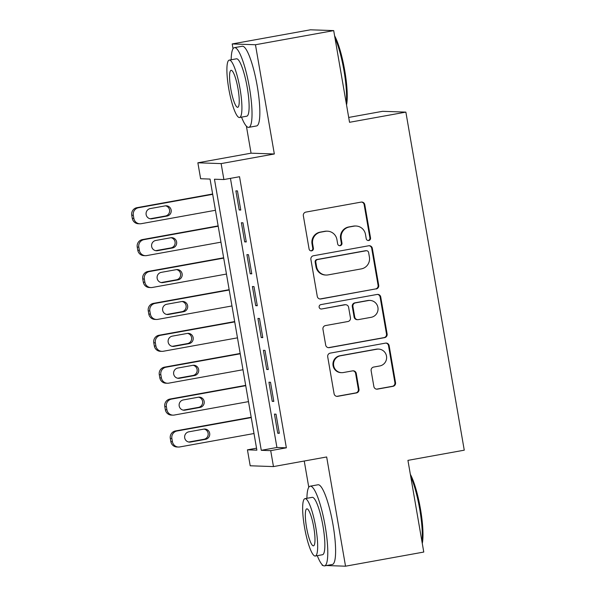 <?xml version="1.0" encoding="UTF-8"?>
<svg xmlns="http://www.w3.org/2000/svg" width="596" height="596" viewBox="0 0 596 596"><rect width="100%" height="100%" fill="white"/><g stroke="black" fill="none" stroke-linecap="round" stroke-linejoin="round"><path stroke-width="0.89" d="M368.76 240.508A2.228 2.183 92 0 0 370.533 237.931L364.782 204.674A3.181 3.122 92 0 0 361.176 202.096L305.882 212.094A3.181 3.122 92 0 0 303.349 215.774L309.093 249.039A2.228 2.183 92 0 0 311.626 250.841A2.228 2.183 92 0 0 313.399 248.264L312.654 243.958A10.177 9.983 92 0 1 320.752 232.164L325.356 231.33A10.177 9.983 92 0 1 336.919 239.57L337.664 243.876A2.228 2.183 92 0 0 340.189 245.679A2.228 2.183 92 0 0 341.962 243.094L341.217 238.795A10.177 9.983 92 0 1 349.316 226.994L353.927 226.167A10.177 9.983 92 0 1 365.49 234.407L366.227 238.713A2.228 2.183 92 0 0 368.76 240.508M367.993 240.508A2.228 2.183 92 0 0 369.9 237.908L364.156 204.651A3.181 3.122 92 0 0 361.511 202.051M310.851 250.841A2.228 2.183 92 0 0 312.766 248.241L312.021 243.935L312.654 243.958M339.422 245.679A2.228 2.183 92 0 0 341.337 243.079L340.592 238.773L341.217 238.795M373.871 386.558A3.181 3.122 92 0 0 377.484 389.128L392.995 386.327A3.181 3.122 92 0 0 395.528 382.639L389.143 345.702A3.181 3.122 92 0 0 385.53 343.125L330.244 353.123A3.181 3.122 92 0 0 327.711 356.81L334.088 393.747A3.181 3.122 92 0 0 337.701 396.325L356.438 392.935A3.181 3.122 92 0 0 358.971 389.248L356.244 373.439A3.181 3.122 92 0 0 352.631 370.861L343.333 372.545A8.508 8.344 92 0 1 333.566 364.774A8.508 8.344 92 0 1 340.443 355.797L376.843 349.219A8.508 8.344 92 0 1 386.61 356.989A8.508 8.344 92 0 1 379.734 365.966L373.67 367.061A3.181 3.122 92 0 0 371.137 370.749L373.871 386.558M270.711 450.636L273.467 466.586L250.201 465.781L247.444 449.831L256.876 450.159L210.053 179.068L200.621 178.74L197.865 162.797L221.131 163.602L223.887 179.545L214.456 179.225L261.279 450.315L270.711 450.636L286.356 447.812L239.532 176.721L223.887 179.545M333.7 30.605L255.46 44.745L232.202 43.948L310.434 29.8L333.7 30.605L349.539 122.299L405.869 112.115L464.262 450.181L407.932 460.365L423.771 552.052L345.531 566.2L326.668 456.968L273.467 466.586M246.394 126.136L251.065 153.179L274.331 153.984L255.46 44.745M274.331 153.984L221.131 163.602M376.18 288.971A3.181 3.122 92 0 0 378.706 285.283L372.329 248.338A3.181 3.122 92 0 0 368.715 245.768L313.421 255.766A3.181 3.122 92 0 0 310.896 259.446L317.273 296.391A3.181 3.122 92 0 0 320.886 298.961L375.547 288.948A3.181 3.122 92 0 0 378.08 285.26L371.703 248.316A3.181 3.122 92 0 0 369.051 245.723M380.74 297.024L387.117 333.961A3.181 3.122 92 0 1 384.584 337.649L329.297 347.639A3.181 3.122 92 0 1 325.684 345.069L322.95 329.26A3.181 3.122 92 0 1 325.483 325.572L347.908 321.52A3.181 3.122 92 0 0 350.441 317.832L348.623 307.342A3.181 3.122 92 0 0 345.017 304.772L321.669 308.989A2.228 2.183 92 0 1 319.113 306.955A2.228 2.183 92 0 1 320.909 304.608L377.126 294.446A3.181 3.122 92 0 1 380.74 297.024L380.106 297.002L386.491 333.939L387.117 333.961M322.145 564.665L322.272 565.395L323.002 565.425M326.429 565.537L345.531 566.2M240.762 210.045L237.454 190.914L235.882 190.862L239.19 209.993L240.762 210.045M246.267 241.939L242.959 222.807L241.387 222.748L244.695 241.887L246.267 241.939M251.773 273.832L248.472 254.701L246.9 254.641L250.201 273.78L251.773 273.832M257.286 305.726L253.978 286.594L252.406 286.534L255.714 305.673L257.286 305.726M262.791 337.619L259.491 318.488L257.919 318.428L261.219 337.567L262.791 337.619M268.304 369.513L264.996 350.381L263.425 350.321L266.732 369.46L268.304 369.513M273.81 401.406L270.51 382.274L268.938 382.215L272.238 401.354L273.81 401.406M230.443 178.36L276.924 447.484L286.356 447.812M274.443 414.108L277.751 433.247L279.323 433.299L276.015 414.16L274.443 414.108M405.869 112.115L382.602 111.31L348.697 117.442M304.243 461.021L308.773 487.275M256.541 448.192L247.444 449.831M251.065 153.179L197.865 162.797M232.202 43.948L233.029 48.745M276.924 447.484L261.279 450.315M239.19 209.993L240.702 209.718M244.695 241.887L246.208 241.611M250.201 273.78L251.721 273.504M255.714 305.673L257.226 305.398M261.219 337.567L262.739 337.291M266.732 369.46L268.245 369.185M272.238 401.354L273.758 401.078M277.751 433.247L279.263 432.972M356.006 226.011L355.38 225.996A10.177 9.983 92 0 0 353.294 226.145L353.927 226.167M340.592 238.773A10.177 9.983 92 0 1 348.69 226.979L353.294 226.145M327.442 231.181L326.809 231.159A10.177 9.983 92 0 0 324.731 231.308L325.356 231.33M312.021 243.935A10.177 9.983 92 0 1 320.119 232.142L324.731 231.308M319.925 298.983A3.181 3.122 92 0 0 320.261 298.939L375.547 288.948M368.626 252.562A2.228 2.183 92 0 0 366.093 250.76L317.564 259.536A2.228 2.183 92 0 0 315.791 262.113L316.573 266.65A10.177 9.983 92 0 0 328.135 274.898L361.31 268.893A10.177 9.983 92 0 0 369.408 257.1L368.626 252.562M366.547 250.73L365.922 250.707A2.228 2.183 92 0 0 365.467 250.737L366.093 250.76M326.049 275.047L325.423 275.024A10.177 9.983 92 0 1 315.947 266.628L315.157 262.091A2.228 2.183 92 0 1 316.93 259.513L365.467 250.737M328.329 347.662A3.181 3.122 92 0 0 328.664 347.624L383.958 337.627A3.181 3.122 92 0 0 386.491 333.939M345.665 304.72L345.032 304.705A3.181 3.122 92 0 0 344.384 304.75L321.669 308.989M371.174 317.31A8.508 8.344 92 0 0 370.019 300.436A8.508 8.344 92 0 0 368.283 300.563L355.454 302.88A3.181 3.122 92 0 0 352.929 306.567L354.739 317.057A3.181 3.122 92 0 0 358.352 319.627L371.174 317.31M370.019 300.436L369.393 300.414A8.508 8.344 92 0 0 367.65 300.54L368.283 300.563M357.697 319.68L357.071 319.657A3.181 3.122 92 0 1 354.106 317.035L352.296 306.545A3.181 3.122 92 0 1 354.829 302.857L367.65 300.54M380.106 297.002A3.181 3.122 92 0 0 377.462 294.402M378.587 349.092L377.953 349.07A8.508 8.344 92 0 0 376.218 349.196L376.843 349.219M341.597 372.671L340.964 372.649A8.508 8.344 92 0 1 339.817 355.775L376.218 349.196M336.74 396.34A3.181 3.122 92 0 0 337.075 396.303L355.812 392.913A3.181 3.122 92 0 0 358.345 389.225L355.611 373.416A3.181 3.122 92 0 0 352.966 370.824M376.516 389.151A3.181 3.122 92 0 0 376.851 389.106L392.369 386.305A3.181 3.122 92 0 0 394.895 382.617L388.517 345.68A3.181 3.122 92 0 0 385.865 343.08M212.63 193.998L136.894 207.691A6.481 6.355 -88 0 0 131.738 215.201L132.29 218.389A6.481 6.355 -88 0 0 138.324 223.731L139.896 223.791A6.481 6.355 92 0 0 141.222 223.694L215.439 210.276M139.896 223.791A6.481 6.355 92 0 1 133.862 218.441L133.31 215.253A6.481 6.355 92 0 1 138.466 207.743L212.69 194.326M150.147 218.769A5.185 5.081 92 0 0 150.423 218.732L165.442 216.013A5.185 5.081 92 0 0 165.524 205.821M151.995 218.784L167.014 216.072A5.185 5.081 92 0 0 166.314 205.784A5.185 5.081 92 0 0 165.248 205.866L150.229 208.578A5.185 5.081 92 0 0 150.93 218.859A5.185 5.081 92 0 0 151.995 218.784L150.423 218.732M334.594 35.79A39.515 7.51 79.8 0 1 344.726 70.514A39.515 7.51 79.8 0 1 346.544 104.948M346.254 103.294A40.491 7.696 -100.2 0 0 343.974 70.693A40.491 7.696 -100.2 0 0 334.952 37.853M241.536 117.144A40.491 7.696 -100.2 0 0 248.808 127.35A40.491 7.696 -100.2 0 0 249.463 87.776A40.491 7.696 -100.2 0 0 234.399 47.658A40.491 7.696 -100.2 0 0 231.166 59.764M248.808 127.35L256.63 125.935A40.491 7.696 -100.2 0 0 257.286 86.36A40.491 7.696 -100.2 0 0 242.222 46.25L234.399 47.658M229.222 60.122L236.418 58.818A29.152 5.535 79.8 0 1 247.265 87.701A29.152 5.535 79.8 0 1 246.789 116.19L239.592 117.494A29.152 5.535 -100.2 0 0 240.069 89.005A29.152 5.535 -100.2 0 0 229.222 60.122A29.152 5.535 -100.2 0 0 228.745 88.61A29.152 5.535 -100.2 0 0 239.592 117.494M230.756 88.677A18.789 3.569 -100.2 0 0 237.752 107.295A18.789 3.569 -100.2 0 0 238.05 88.931A18.789 3.569 -100.2 0 0 231.062 70.321A18.789 3.569 -100.2 0 0 230.756 88.677M410.346 474.319A39.515 7.51 79.8 0 1 420.471 509.044A39.515 7.51 79.8 0 1 422.288 543.477M422.005 541.824A40.491 7.696 -100.2 0 0 419.718 509.222A40.491 7.696 -100.2 0 0 410.696 476.383M317.288 555.673A40.491 7.696 -100.2 0 0 324.552 565.88A40.491 7.696 -100.2 0 0 325.215 526.305A40.491 7.696 -100.2 0 0 310.151 486.194A40.491 7.696 -100.2 0 0 306.91 498.293M324.552 565.88L332.382 564.464A40.491 7.696 -100.2 0 0 333.037 524.89A40.491 7.696 -100.2 0 0 317.973 484.779L310.151 486.194M304.966 498.651L312.162 497.347A29.152 5.535 79.8 0 1 323.01 526.231A29.152 5.535 79.8 0 1 322.54 554.72L315.344 556.023A29.152 5.535 -100.2 0 0 315.813 527.534A29.152 5.535 -100.2 0 0 304.966 498.651A29.152 5.535 -100.2 0 0 304.496 527.14A29.152 5.535 -100.2 0 0 315.344 556.023M306.508 527.207A18.789 3.569 -100.2 0 0 313.496 545.824A18.789 3.569 -100.2 0 0 313.801 527.46A18.789 3.569 -100.2 0 0 306.813 508.85A18.789 3.569 -100.2 0 0 306.508 527.207M218.136 225.891L142.407 239.585A6.481 6.355 -88 0 0 137.244 247.094L137.795 250.283A6.481 6.355 -88 0 0 143.83 255.624L145.402 255.684A6.481 6.355 92 0 0 146.728 255.587L220.952 242.17M145.402 255.684A6.481 6.355 92 0 1 139.367 250.335L138.816 247.146A6.481 6.355 92 0 1 143.979 239.637L218.196 226.219M155.653 250.663A5.185 5.081 92 0 0 155.929 250.625L170.948 247.906A5.185 5.081 92 0 0 171.03 237.715M157.5 250.678L172.52 247.958A5.185 5.081 92 0 0 171.819 237.677A5.185 5.081 92 0 0 170.761 237.759L155.735 240.471A5.185 5.081 92 0 0 156.443 250.752A5.185 5.081 92 0 0 157.5 250.678L155.929 250.625M223.649 257.785L147.912 271.478A6.481 6.355 -88 0 0 142.757 278.988L143.308 282.176A6.481 6.355 -88 0 0 149.343 287.518L150.915 287.577A6.481 6.355 92 0 0 152.241 287.481L226.458 274.056M150.915 287.577A6.481 6.355 92 0 1 144.88 282.228L144.329 279.04A6.481 6.355 92 0 1 149.484 271.53L223.709 258.113M161.166 282.556A5.185 5.081 92 0 0 161.434 282.519L176.461 279.8A5.185 5.081 92 0 0 176.543 269.608M163.006 282.571L178.033 279.852A5.185 5.081 92 0 0 177.325 269.571A5.185 5.081 92 0 0 176.267 269.653L161.248 272.365A5.185 5.081 92 0 0 161.948 282.646A5.185 5.081 92 0 0 163.006 282.571L161.434 282.519M229.155 289.678L153.425 303.371A6.481 6.355 -88 0 0 148.262 310.881L148.814 314.07A6.481 6.355 -88 0 0 154.848 319.411L156.42 319.463A6.481 6.355 92 0 0 157.746 319.374L231.971 305.949M156.42 319.463A6.481 6.355 92 0 1 150.386 314.122L149.834 310.933A6.481 6.355 92 0 1 154.997 303.424L229.214 290.006M166.671 314.45A5.185 5.081 92 0 0 166.947 314.412L181.966 311.693A5.185 5.081 92 0 0 182.048 301.501M168.519 314.464L183.538 311.745A5.185 5.081 92 0 0 182.838 301.464A5.185 5.081 92 0 0 181.78 301.539L166.753 304.258A5.185 5.081 92 0 0 167.461 314.539A5.185 5.081 92 0 0 168.519 314.464L166.947 314.412M234.668 321.572L158.931 335.265A6.481 6.355 -88 0 0 153.775 342.774L154.327 345.963A6.481 6.355 -88 0 0 160.361 351.305L161.933 351.357A6.481 6.355 92 0 0 163.259 351.267L237.476 337.843M161.933 351.357A6.481 6.355 92 0 1 155.899 346.015L155.347 342.827A6.481 6.355 92 0 1 160.503 335.317L234.72 321.9M172.184 346.343A5.185 5.081 92 0 0 172.453 346.306L187.479 343.587A5.185 5.081 92 0 0 187.561 333.395M174.025 346.358L189.051 343.639A5.185 5.081 92 0 0 188.343 333.358A5.185 5.081 92 0 0 187.286 333.432L172.266 336.151A5.185 5.081 92 0 0 172.967 346.432A5.185 5.081 92 0 0 174.025 346.358L172.453 346.306M240.173 353.465L164.436 367.158A6.481 6.355 -88 0 0 159.281 374.668L159.832 377.857A6.481 6.355 -88 0 0 165.867 383.198L167.439 383.25A6.481 6.355 92 0 0 168.765 383.153L242.989 369.736M167.439 383.25A6.481 6.355 92 0 1 161.404 377.909L160.853 374.72A6.481 6.355 92 0 1 166.008 367.21L240.233 353.793M177.69 378.236A5.185 5.081 92 0 0 177.966 378.199L192.985 375.48A5.185 5.081 92 0 0 193.067 365.288M179.538 378.251L194.557 375.532A5.185 5.081 92 0 0 193.856 365.251A5.185 5.081 92 0 0 192.791 365.326L177.772 368.045A5.185 5.081 92 0 0 178.472 378.326A5.185 5.081 92 0 0 179.538 378.251L177.966 378.199M245.686 385.359L169.949 399.052A6.481 6.355 -88 0 0 164.794 406.561L165.345 409.75A6.481 6.355 -88 0 0 171.38 415.092L172.952 415.144A6.481 6.355 92 0 0 174.278 415.047L248.495 401.63M172.952 415.144A6.481 6.355 92 0 1 166.917 409.802L166.366 406.614A6.481 6.355 92 0 1 171.521 399.104L245.738 385.687M183.203 410.13A5.185 5.081 92 0 0 183.471 410.085L198.498 407.373A5.185 5.081 92 0 0 198.572 397.182M185.043 410.145L200.07 407.426A5.185 5.081 92 0 0 199.362 397.145A5.185 5.081 92 0 0 198.304 397.219L183.285 399.938A5.185 5.081 92 0 0 183.985 410.219A5.185 5.081 92 0 0 185.043 410.145L183.471 410.085M251.192 417.252L175.455 430.945A6.481 6.355 -88 0 0 170.3 438.455L170.851 441.643A6.481 6.355 -88 0 0 176.885 446.985L178.457 447.037A6.481 6.355 92 0 0 179.783 446.94L254.008 433.523M178.457 447.037A6.481 6.355 92 0 1 172.423 441.696L171.871 438.507A6.481 6.355 92 0 1 177.027 430.997L251.251 417.58M188.709 442.023A5.185 5.081 92 0 0 188.984 441.979L204.003 439.267A5.185 5.081 92 0 0 204.085 429.075M190.556 442.038L205.575 439.319A5.185 5.081 92 0 0 204.875 429.038A5.185 5.081 92 0 0 203.81 429.113L188.79 431.832A5.185 5.081 92 0 0 189.491 442.113A5.185 5.081 92 0 0 190.556 442.038L188.984 441.979M369.9 237.908L370.533 237.931M312.766 248.241L313.399 248.264M341.337 243.079L341.962 243.094M348.69 226.979L349.316 226.994M320.119 232.142L320.752 232.164M364.156 204.651L364.782 204.674M320.261 298.939L320.886 298.961M371.703 248.316L372.329 248.338M378.08 285.26L378.706 285.283M316.93 259.513L317.564 259.536M315.157 262.091L315.791 262.113M315.947 266.628L316.573 266.65M383.958 337.627L384.584 337.649M328.664 347.624L329.297 347.639M344.384 304.75L345.017 304.772M354.829 302.857L355.454 302.88M352.296 306.545L352.929 306.567M354.106 317.035L354.739 317.057M339.817 355.775L340.443 355.797M355.611 373.416L356.244 373.439M358.345 389.225L358.971 389.248M355.812 392.913L356.438 392.935M337.075 396.303L337.701 396.325M388.517 345.68L389.143 345.702M394.895 382.617L395.528 382.639M392.369 386.305L392.995 386.327M376.851 389.106L377.484 389.128M138.466 207.743L136.894 207.691M133.31 215.253L131.738 215.201M133.862 218.441L132.29 218.389M165.442 216.013L167.014 216.072M143.979 239.637L142.407 239.585M138.816 247.146L137.244 247.094M139.367 250.335L137.795 250.283M170.948 247.906L172.52 247.958M149.484 271.53L147.912 271.478M144.329 279.04L142.757 278.988M144.88 282.228L143.308 282.176M176.461 279.8L178.033 279.852M154.997 303.424L153.425 303.371M149.834 310.933L148.262 310.881M150.386 314.122L148.814 314.07M181.966 311.693L183.538 311.745M160.503 335.317L158.931 335.265M155.347 342.827L153.775 342.774M155.899 346.015L154.327 345.963M187.479 343.587L189.051 343.639M166.008 367.21L164.436 367.158M160.853 374.72L159.281 374.668M161.404 377.909L159.832 377.857M192.985 375.48L194.557 375.532M171.521 399.104L169.949 399.052M166.366 406.614L164.794 406.561M166.917 409.802L165.345 409.75M198.498 407.373L200.07 407.426M177.027 430.997L175.455 430.945M171.871 438.507L170.3 438.455M172.423 441.696L170.851 441.643M204.003 439.267L205.575 439.319"/></g></svg>
